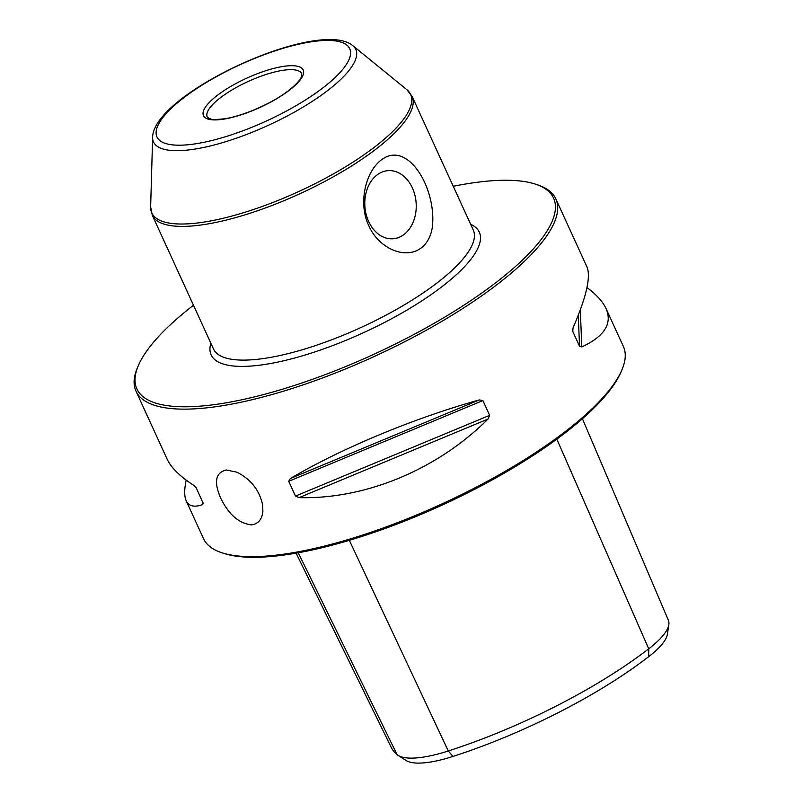 <?xml version="1.0" encoding="UTF-8"?>
<svg xmlns="http://www.w3.org/2000/svg" width="803" height="803" viewBox="0 0 803 803"><rect width="100%" height="100%" fill="white"/><g stroke="black" fill="none" stroke-linecap="round" stroke-linejoin="round"><path stroke-width="1.2" d="M381.164 160.028C364.582 172.846 358.489 204.645 368.748 225.553C377.801 247.254 404.561 260.604 421.364 247.836C427.347 242.958 431 236.082 432.325 227.219C436.942 189.458 408.165 139.18 381.164 160.028M220.614 497.89C228.574 514.412 238.852 523.405 251.459 524.871C258.144 523.988 261.959 519.521 262.882 511.491L262.631 504.866C259.349 490.061 250.767 479.17 236.875 472.174L226.326 469.976C215.565 472.535 213.658 481.84 220.614 497.89M193.473 305.23A229.146 67.171 -24.6 0 0 138.337 365.586L137.464 367.633A230.883 67.673 -24.6 0 0 135.988 391.131A230.883 67.673 -24.6 0 0 198.231 408.617A230.883 67.673 -24.6 0 0 441.138 321.772A230.883 67.673 -24.6 0 0 555.837 198.913A230.883 67.673 -24.6 0 0 537.087 184.68L534.959 183.997A229.146 67.171 -24.6 0 0 491.787 180.775A229.146 67.171 -24.6 0 0 453.253 186.296M555.837 198.913L586.923 266.827C591.048 276.634 586.421 296.959 573.051 327.805L572.76 331.418L579.525 346.193L581.804 346.916C604.468 336.367 612.548 323.609 606.064 308.623L623.369 346.424A230.883 67.673 155.4 0 1 621.903 369.922A230.883 67.673 155.4 0 1 478.166 486.176A230.883 67.673 155.4 0 1 265.773 556.128A230.883 67.673 155.4 0 1 222.27 552.886A230.883 67.673 155.4 0 1 203.52 538.652L186.216 500.841C188.775 506.302 194.276 507.546 202.707 504.595L202.597 501.714M606.064 308.623C602.872 301.707 596.509 294.691 586.983 287.564M186.166 480.104C184.208 489.529 184.228 496.445 186.216 500.841M203.31 503.632L196.313 487.993L193.955 485.474C180.083 476.55 171.119 467.737 167.074 459.045L135.988 391.131M203.079 502.768L202.707 504.595M299.107 497.619C365.375 499.496 437.354 469.564 488.043 419.036L299.107 497.619L295.484 496.083L288.719 481.308L290.355 478.508C341.867 448.154 413.846 418.222 479.291 399.924L482.884 400.556L489.649 415.332L488.043 419.036M138.337 365.586A229.146 67.171 -24.6 0 0 373.184 354.595A229.146 67.171 -24.6 0 0 534.959 183.997M668.839 624.583L667.423 634.119A72.481 21.249 155.4 0 1 648.694 656.693A221.718 64.993 155.4 0 1 452.972 756.436A72.481 21.249 155.4 0 1 406.218 760.541L398.067 755.382A77.831 22.815 -24.6 0 0 448.285 750.976A227.078 66.559 -24.6 0 0 648.734 648.824A77.831 22.815 -24.6 0 0 668.839 624.583A77.831 22.815 -24.6 0 0 668.387 620.287L582.416 418.744M296.096 553.157L391.302 747.513A227.078 66.559 -24.6 0 0 397.094 754.679A77.831 22.815 -24.6 0 0 398.067 755.382M621.903 369.922L621.02 371.97A229.146 67.171 155.4 0 1 478.377 487.351A229.146 67.171 155.4 0 1 267.57 556.78A229.146 67.171 155.4 0 1 224.398 553.568L222.27 552.886M376.918 175.024A34.158 25.676 85.9 0 0 366.138 214.291A34.158 25.676 85.9 0 0 392.978 238.782A34.158 25.676 85.9 0 0 404.11 234.406A34.158 25.676 85.9 0 0 414.89 195.129A34.158 25.676 85.9 0 0 388.05 170.648A34.158 25.676 85.9 0 0 376.918 175.024M152.279 215.264L213.498 348.974A142.854 41.876 -24.6 0 0 302.279 349.747A142.854 41.876 -24.6 0 0 437.334 282.706A142.854 41.876 -24.6 0 0 473.278 230.039L412.059 96.33A142.854 41.876 155.4 0 1 376.115 149.007A142.854 41.876 155.4 0 1 241.061 216.037A142.854 41.876 155.4 0 1 152.279 215.264L150.643 206.893A142.312 41.716 155.4 0 0 231.465 216.168A142.312 41.716 155.4 0 0 374.79 146.909A142.312 41.716 155.4 0 0 406.78 89.625L352.808 45.651A111.226 32.602 155.4 0 1 327.805 90.428A111.226 32.602 155.4 0 1 215.796 144.55A111.226 32.602 155.4 0 1 152.63 137.303C153.212 93.509 318.972 17.445 352.808 45.651M210.868 343.232A147.471 43.232 -24.6 0 0 363.217 332.823A147.471 43.232 -24.6 0 0 470.638 224.288M397.094 754.679L298.254 552.775M452.972 756.436L448.285 750.976L349.335 540.339M648.694 656.693L648.734 648.824L556.83 439.151M289.391 90.207A54.835 16.07 155.4 0 1 204.926 117.479A54.835 16.07 155.4 0 1 265.673 70.754A54.835 16.07 155.4 0 1 289.391 90.207M207.244 116.947A51.944 15.227 155.4 0 1 248.147 81.484A51.944 15.227 155.4 0 1 301.717 73.695L301.667 76.034C301.446 77.078 300.091 81.434 288.779 90.428C273.743 102.372 244.513 115.732 224.579 118.784C207.987 120.45 212.002 118.693 209.031 118.432L207.244 116.947M323.037 87.778A105.986 31.066 155.4 0 1 159.767 140.495A105.986 31.066 155.4 0 1 277.196 50.177A105.986 31.066 155.4 0 1 323.037 87.778M572.659 328.969L572.76 331.418M578.27 315.238L579.525 346.193M580.308 309.878L581.804 346.916M479.291 399.924L290.355 478.508M482.884 400.556L288.719 481.308M489.649 415.332L295.484 496.083M152.63 137.303L150.643 206.893M412.059 96.33L406.78 89.625"/></g></svg>
